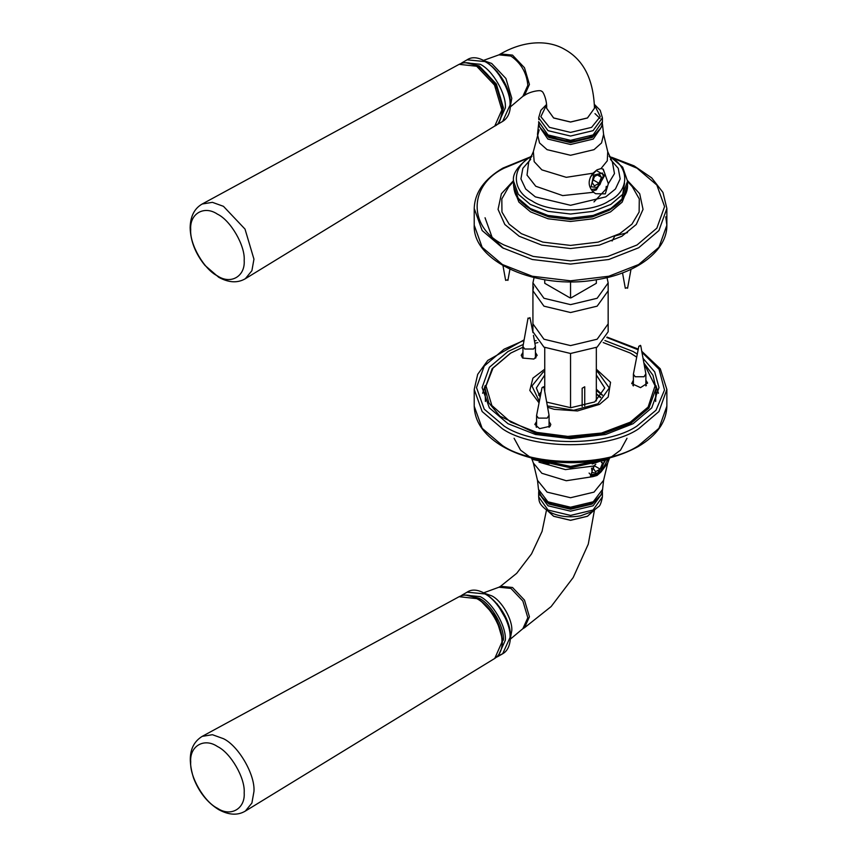 <?xml version="1.0" encoding="UTF-8"?>
<svg xmlns="http://www.w3.org/2000/svg" width="857" height="857" viewBox="0 0 857 857"><rect width="100%" height="100%" fill="white"/><g stroke="black" fill="none" stroke-linecap="round" stroke-linejoin="round"><path stroke-width="1.29" d="M582.149 406.55L582.149 388.264L584.731 386.775L584.731 405.939M544.752 279.736L544.752 283.292L544.752 282.542L544.752 283.292L569.894 297.808L571.191 297.808L596.333 283.292L596.333 279.736M544.752 347.567L544.752 391.52M570.548 281.782L570.548 297.957M570.548 353.48L570.548 407.718M596.333 400.937L596.333 347.567M593.655 175.171L602.46 173.018L603.264 176.167L599.921 184.641L596.793 187.383L591.116 186.794L593.655 175.171M594.394 185.894L592.133 182.487L594.544 176.499L599.193 173.917L601.443 177.324L599.043 183.312L594.394 185.894M593.173 179.916L599.043 183.312M597.34 174.946L601.443 177.324M606.263 186.344L605.92 189.215L593.976 201.909M540.531 393.502L538.764 395.27M602.321 395.27L596.333 390.417M471.843 63.996L479.234 66.878L495.764 84.329L502.609 107.361L502.073 112.845M217.442 275.879C204.223 269.623 189.515 244.159 190.715 229.58C189.515 213.618 204.223 205.134 217.442 214.143C230.672 220.399 245.37 245.863 244.181 260.453C245.37 276.415 230.672 284.899 217.442 275.879M474.221 596.975L479.234 599.247L495.764 616.686L502.609 639.729L502.073 645.203M217.442 746.511C230.672 752.767 245.37 778.231 244.181 792.811C245.37 808.772 230.672 817.267 217.442 808.247C204.223 801.991 189.515 776.528 190.715 761.948C189.515 745.986 204.223 737.491 217.442 746.511M590.377 177.088L596.333 170.522L604.239 175.085L596.333 188.765L591.212 189.547M602.921 168.99L605.203 174.528L596.333 189.879L592.401 191.09M597.04 169.815L592.958 173.221C587.698 180.163 587.913 186.515 593.59 192.268L595.636 193.725L605.31 193.875L608.331 183.762L603.264 169.172L601.014 168.572L597.04 169.815M595.915 133.51L591.341 136.927L570.548 141.898L549.744 136.927L545.181 133.51M590.419 475.849L596.333 475.046L605.149 460.852M607.817 459.556L601.014 471.982L597.04 475.453L592.958 476.631L590.73 476.053L593.59 466.037L595.797 464.301M600.789 397.177L596.333 393.813M596.333 393.952L600.382 397.627M594.994 501.056L591.341 503.627L570.548 508.597L549.744 503.627L546.102 501.056M604.356 461.205L601.057 470.461L597.918 473.203L592.251 472.614L591.544 468.115M589.08 473.064L590.634 474.682L596.333 474.125L597.918 473.203M601.957 462.202L602.567 463.144L600.168 469.133L595.519 471.714L593.269 468.308L594.479 465.287M594.297 465.737L600.168 469.133M601.346 462.437L602.567 463.144M485.051 217.764L492.143 237.443L503.466 248.369M612.08 241.01L614.887 235.964L627.506 232.633M596.333 282.542L596.333 283.292L596.333 282.542M607.013 277.604L608.159 282.917L597.147 298.268L570.548 304.631L543.949 298.268L532.925 282.917L534.072 277.604M608.159 282.917L608.159 323.871L597.147 339.222L570.548 345.585L543.949 339.222L532.925 323.871L532.925 282.917M622.525 272.89L625.299 288.252L627.238 287.716M502.973 265.616L505.641 280.378L507.58 279.843M510.418 353.255L492.143 368.671L485.051 388.35L488.811 402.822L499.92 416.159L536.461 433.61L567.709 437.681L601.882 434.263L630.891 423.304L648.942 408.028L656.034 388.35L652.98 375.28L643.875 362.982M636.472 356.93L630.677 353.255M643.95 363.336L655.069 385.8L648.106 407.075L630.249 422.19L601.55 433.031L567.741 436.406L536.825 432.389L510.643 422.072L491.854 405.5L486.015 385.982L492.979 368.135L510.74 353.073L522.941 347.246M534.897 343.325L537.907 342.554M603.189 342.554L630.356 353.073L636.462 357.005M485.426 401.483L485.051 388.35M655.712 392.624L655.669 401.483M547.602 407.246L554.179 409.325L577.479 410.953L599.557 404.354L608.181 397.048L610.548 382.308L596.333 369.174M544.752 369.174L532.915 378.151L529.808 390.449L538.871 402.661M549.069 421.548L550.805 424.419L550.14 426.25L539.642 428.639L534.843 424.419L536.578 421.548M645.878 380.187L647.613 383.058L640.533 387.632L631.705 383.582L633.387 380.187M535.432 352.463L537.157 355.334L533.932 359.04L522.77 358.076L521.206 355.334L522.941 352.463M522.781 357.358L522.213 357.583M522.395 357.755L522.941 357.305M535.432 357.305L535.968 357.755M645.878 385.029L646.414 385.479M632.841 385.479L633.387 385.029M536.032 426.84L536.578 426.39M549.069 426.39L549.616 426.84M532.925 290.812L532.925 331.755L543.949 347.117L570.548 353.48L597.147 347.117L608.159 331.755L608.159 290.812L597.147 306.163L570.548 312.526L543.949 306.163L532.925 290.812L533.557 286.859M523.273 344.439L507.997 351.488L489.368 367.321L482.095 387.6L489.368 407.889L507.997 423.712L535.411 434.467L570.548 438.666L605.674 434.467L633.087 423.712L651.727 407.889L659.001 387.6L654.716 371.906L643.039 358.344M637.019 353.909L633.087 351.488L604.935 340.55M536.15 340.55L534.468 340.979M539.16 401.097L531.951 385.961L543.134 372.152L544.752 371.274M596.333 371.274L597.95 372.152L609.295 387.975L597.95 403.797L573.719 410.278L547.355 405.897M546.67 402.104L570.794 407.718L594.726 401.933L604.742 387.975L596.333 375.012M544.752 375.012L536.353 387.975L539.942 396.78M658.455 393.277L655.894 385.554M485.191 385.554L482.641 393.277M602.471 395.045L596.333 389.153M540.724 392.463L538.614 395.045M528.373 318.568L529.99 317.636L528.373 318.568L528.051 318.033L522.941 346.474L524.763 349.024L533.6 349.024L535.432 346.474L533.461 335.387M529.99 317.636L532.958 332.645M542.02 387.653L536.578 415.559L538.4 418.109L547.237 418.109L549.037 415.184L543.959 387.118L542.02 387.653L543.627 386.721M638.819 346.292L633.387 374.198L635.208 376.748L644.046 376.748L645.846 373.823L640.768 345.757L638.819 346.292L640.436 345.36M202.198 204.009L459.127 64.339L476.685 66.246L494.5 85.057L501.881 109.9L494.768 126.054L245.338 278.718C237.614 283.249 228.755 282.778 218.739 277.293L204.962 265.402C195.482 253.693 190.543 241.138 190.136 227.737C190.393 216.339 194.421 208.433 202.198 204.009L212.418 202.338L223.452 206.323L245.016 229.098L253.951 259.157L251.894 270.705L245.338 278.718M501.881 642.257L494.768 658.422C499.695 655.187 502.191 649.617 502.266 641.711C502.159 633.762 499.76 625.61 495.046 617.254C490.14 608.877 484.226 602.632 477.306 598.529C470.439 594.662 464.376 594.051 459.127 596.697L476.685 598.615C489.154 604.506 503.005 628.513 501.881 642.257M459.127 596.697L202.198 736.367L212.418 734.706L223.452 738.691C238.546 745.826 255.322 774.889 253.951 791.525L251.894 803.063L245.338 811.086L494.768 658.422M539.182 129.835L533.365 151.635L528.662 162.198L527.023 175.117L535.754 186.248L562.695 195.6L593.59 192.268M530.697 159.327L522.845 168.336L520.927 178.888L525.662 188.99L535.346 196.874L570.548 205.294L605.749 196.874L615.433 188.99L620.168 178.888L618.251 168.336L610.398 159.327M608.331 183.762L614.469 173.607L612.434 162.187L607.731 151.635L607.281 160.816L601.014 168.572M602.332 123.483L602.589 125.304L593.226 139.07L570.548 144.49L547.869 139.07L538.496 125.304L537.489 134.345L539.524 142.937L547.077 149.664L570.548 155.278L594.019 149.664L601.56 142.937L603.596 134.345L607.731 151.635M533.365 151.635L534.179 161.641L541.86 169.868L566.263 177.324L592.958 173.221M594.415 104.415L600.232 110.328L602.407 117.805L593.076 130.66L570.548 136.049L548.009 130.66L538.678 117.805L540.853 110.328L546.477 104.554M546.509 105.004L540.842 116.67L549.466 127.35L570.548 132.396L591.619 127.35L600.254 116.595L594.426 104.886M593.098 134.935L602.428 121.651C602.375 127.19 599.172 131.839 592.808 135.588C583.413 140.612 572.605 142.069 560.403 139.959L547.409 135.063C541.603 131.367 538.689 126.9 538.657 121.651L547.998 134.935L570.548 140.334L593.098 134.935M538.882 119.723L538.678 117.805M540.178 127.543L548.834 137.452L570.548 142.648L592.251 137.452L600.757 128.068M500.017 120.151L503.423 107.832L496.342 83.997L479.234 65.946L466.176 62.829M460.927 63.525L462.426 62.518L480.209 64.275C492.646 70.156 506.476 94.109 505.351 107.832L497.992 124.115L496.353 124.908M484.88 61.575L467.097 59.819C482.309 49.395 511.458 80.429 510.429 104.575C510.354 112.631 507.773 118.234 502.663 121.415L510.033 105.132C511.158 91.41 497.328 67.457 484.88 61.575M509.958 107.254L522.866 96.327L527.826 85.368C526.744 72.952 521.11 63.182 510.901 56.048L498.935 54.859L483.005 60.579M484.334 60.836L491.693 63.472L505.909 78.469L511.79 98.287L510.397 105.979M497.103 71.431L507.612 89.621M546.605 108.196L553.622 117.998L570.548 122.048L587.473 117.998L594.479 108.196M546.605 108.228L553.622 117.934L570.548 121.983L587.473 117.934L594.479 108.228M522.866 96.327L524.484 95.395L529.433 84.436L524.484 67.746L512.507 55.116L500.542 53.927C524.634 40.043 548.716 39.947 564.688 49.395C583.553 59.819 593.483 79.401 594.479 108.164M530.247 208.497L547.912 215.428L570.548 218.139L593.183 215.428L610.848 208.497L622.846 198.299L627.538 185.23C628.181 203.527 600.821 219.135 570.505 218.717C555.186 218.589 541.967 215.45 530.837 209.301C514.446 198.535 514.661 193.071 513.547 185.23L518.239 198.299L530.247 208.497M513.547 185.23L513.547 181.138L518.239 194.207L530.247 204.405L547.912 211.336L570.548 214.036L593.183 211.336L610.848 204.405L622.846 194.207L627.538 181.138L627.538 185.23M610.848 157.87L609.927 157.345M531.169 157.345L530.247 157.87M531.961 156.328C511.158 166.354 511.158 190.854 531.961 200.881C549.326 212.89 591.759 212.89 609.123 200.881C629.938 190.854 629.938 166.354 609.123 156.328M538.989 462.148L565.406 469.604L593.59 466.037M601.014 471.982L607.731 463.037L603.596 480.327L594.019 492.122L570.548 497.735L547.077 492.122L537.489 480.327L533.365 463.037L541.86 473.278L566.263 480.734L592.958 476.631M602.332 491.2L602.428 493.021L593.098 505.78L570.548 511.168L547.998 505.78L538.657 493.021L538.678 496.867C539.257 500.777 538.057 504.141 548.823 511.618C558.1 516.514 568.652 517.928 580.468 515.85L592.508 511.479L598.475 506.701C599.932 506.166 601.25 502.888 602.407 496.867L593.076 510.033L570.548 515.421L548.009 510.033L538.678 496.867L538.882 494.95M600.243 495.678L592.123 504.077L570.548 509.24L548.962 504.077L541.11 496.278M538.496 489.368C541.078 500.777 551.854 506.905 570.816 507.73C579.407 507.623 586.799 505.823 592.99 502.331C598.925 498.828 602.117 494.51 602.589 489.368L593.226 501.784L570.548 507.215L547.869 501.784L538.496 489.368L537.489 480.327M466.176 595.197L479.234 598.315C491.2 603.971 504.505 627.003 503.423 640.19M496.353 657.265L497.992 656.473L505.351 640.19C506.476 626.478 492.646 602.525 480.209 596.633L462.426 594.876L460.927 595.894M462.426 594.876L467.097 592.176L484.88 593.933C497.328 599.825 511.158 623.778 510.033 637.49L502.663 653.773L500.167 654.855M483.627 592.84L498.935 587.227L510.901 588.405L522.866 601.046L527.826 617.726L522.866 628.684L510.354 639.14M510.397 638.336L511.79 630.645C512.69 619.686 501.645 600.532 491.693 595.829L484.334 593.194M507.612 621.978L497.103 603.789M548.03 511.147L553.622 516.225L570.548 520.274L587.473 516.225L593.055 511.147M547.977 511.115L553.622 516.278L570.548 520.328L587.473 516.278L593.119 511.115M498.935 587.227L500.542 586.295L512.507 587.484L524.484 600.114L529.433 616.794L524.484 627.753L522.866 628.684M533.183 458.388L570.548 466.444L607.913 458.388M665.76 216.832L666.864 225.209L658.937 247.298L638.647 264.534L608.802 276.243L570.548 280.817L532.293 276.243L502.438 264.534L482.148 247.298L474.221 225.209L474.221 208.455L482.148 230.544L502.438 247.78L532.293 259.5L570.548 264.074L608.802 259.5L638.647 247.78L658.937 230.544L666.864 208.455L662.964 192.439L651.706 177.881L634.116 165.883L611.587 157.249M613.001 158.149L637.04 168.208L656.848 185.037L664.582 206.601L656.848 228.166L637.04 244.984L607.892 256.425L570.548 260.892L533.193 256.425L504.045 244.984C468.179 227.716 468.179 185.487 504.045 168.208L528.094 158.149M513.557 180.581L501.399 193.736L498.056 209.387L504.816 224.47L519.171 236.253L541.688 245.091L570.548 248.541L599.397 245.091L621.914 236.253L636.269 224.47L643.039 209.387L639.697 193.736L627.528 180.581M514.029 189.472L518.881 202.081L530.569 211.904L548.094 218.781L570.548 221.47L593.001 218.781L610.516 211.904L622.171 202.134L627.056 189.601M624.528 183.184L622.043 198.481M615.733 205.701L609.166 210.286L592.241 216.928L570.548 219.521L548.855 216.928L531.929 210.286L525.362 205.701M627.538 181.405L632.348 186.772L639.279 198.931L639.129 212.054L631.963 224.138L619.75 233.65L598.186 242.113L570.548 245.423L542.899 242.113L521.335 233.65L509.122 224.138L501.956 212.054L501.816 198.931L508.737 186.772L513.547 181.405M641.936 352.27L659.065 369.271L664.496 389.999L656.034 410.214L637.04 425.993C607.11 446.701 533.975 446.701 504.045 425.993L484.237 409.164L476.503 387.6L484.237 366.035L504.045 349.206L523.991 340.422M606.82 337.508L637.79 349.645M524.098 339.854L487.783 360.411L477.703 374.316L474.221 389.464L482.148 411.553L502.438 428.789C533.086 450 607.999 450 638.647 428.789L658.937 411.553L666.864 389.464L660.297 368.831L641.764 351.284M502.438 445.533L482.148 428.307L474.221 406.218C474.66 421.333 483.38 434.285 500.392 445.072C513 452.828 528.116 458.099 545.748 460.895C580.875 465.662 611.694 460.895 638.176 446.583C656.794 435.602 666.35 422.147 666.864 406.218L658.937 428.307L638.647 445.533C607.999 466.754 533.086 466.754 502.438 445.533M459.127 64.339C464.376 61.683 470.439 62.293 477.306 66.171C484.226 70.263 490.14 76.509 495.046 84.886C499.717 93.167 502.116 101.255 502.266 109.15C501.57 118.812 499.063 124.447 494.768 126.054M202.198 736.367C190.125 743.855 187.244 757.727 193.543 777.995C198.92 791.997 207.276 802.527 218.621 809.586C228.787 815.146 237.689 815.639 245.338 811.086M599.975 118.395L594.994 113.617M538.496 125.304L538.753 123.483M462.426 62.518L467.097 59.819M502.663 121.415L497.992 124.115M498.935 54.859L500.542 53.927M524.484 95.395C530.237 91.281 541.281 89.653 541.581 91.324C543.177 90.746 547.291 101.126 546.605 108.164M602.407 117.805L602.428 121.651M602.589 125.304L603.596 134.345M513.547 181.138C512.25 173.778 518.035 165.53 530.901 156.403L531.79 155.91M609.295 155.91L622.664 167.136L627.538 181.138M538.657 493.021L538.753 491.2M497.992 656.473L502.663 653.773C507.569 651.02 510.161 645.407 510.429 636.933C511.458 612.798 482.309 581.764 467.097 592.176M500.542 586.295L516.675 573.344L531.544 553.89L542.063 531.404L546.487 510.129M594.415 510.269L588.277 544.131L573.204 577.511L551.147 606.552L524.484 627.753M602.407 496.867L602.428 493.021M602.589 489.368L603.596 480.327M531.79 458.774L533.365 463.037M609.295 458.774L607.731 463.037M540.306 460.948L548.887 463.98M592.198 463.98L600.789 460.948M627.003 438.27L620.5 450.171L607.742 459.598L570.548 467.793L533.354 459.598L520.585 450.171L514.082 438.27M604.399 461.987L604.399 460.155M666.864 208.455L666.864 225.209C667.399 250.812 636.237 273.919 595.347 279.896C537.382 290.084 472.411 261.867 474.221 225.209M529.508 157.249L502.909 168.09C484.301 179.07 474.735 192.525 474.221 208.455M630.998 269.334L627.57 288.252M509.926 269.248L507.912 280.378M630.998 353.448L630.356 353.073M510.097 353.448L510.74 353.073M656.034 396.909L656.034 388.35M637.919 348.949L607.013 337.08M474.221 389.464L474.221 406.218M666.864 406.218L666.864 389.464M522.941 358.194L522.941 346.474M535.432 358.194L535.432 346.474M536.578 427.279L536.578 415.559M549.069 427.279L549.069 415.559M633.387 385.918L633.387 374.198M645.878 385.918L645.878 374.198"/></g></svg>

